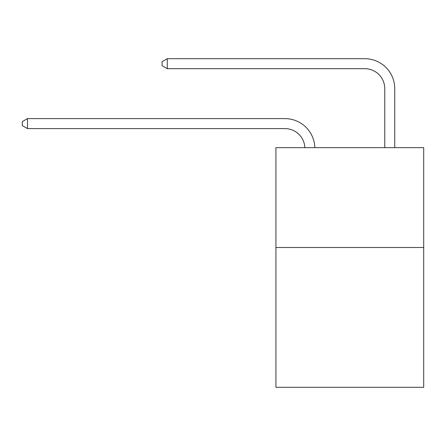 <?xml version="1.0" encoding="UTF-8"?>
<svg xmlns="http://www.w3.org/2000/svg" width="446" height="446" viewBox="0 0 446 446"><rect width="100%" height="100%" fill="white"/><g stroke="black" fill="none" stroke-linecap="round" stroke-linejoin="round"><path stroke-width="0.67" d="M423.7 247.502L423.7 387.295L275.923 387.295L275.923 147.654L423.7 147.654L423.7 247.502L275.923 247.502M284.905 128.599A19.97 19.97 0 0 1 304.858 147.654A19.97 19.97 0 0 0 284.905 128.599A19.97 19.97 0 0 1 304.858 147.654A19.97 19.97 0 0 0 284.905 128.599A19.97 19.97 0 0 1 304.858 147.654A19.97 19.97 0 0 0 284.905 128.599A19.97 19.97 0 0 1 304.858 147.654A19.97 19.97 0 0 0 284.905 128.599A19.97 19.97 0 0 1 304.858 147.654A19.97 19.97 0 0 0 284.905 128.599A19.97 19.97 0 0 1 304.858 147.654A19.97 19.97 0 0 0 284.905 128.599A19.97 19.97 0 0 1 304.858 147.654A19.97 19.97 0 0 0 284.905 128.599A19.97 19.97 0 0 1 304.858 147.654A19.97 19.97 0 0 0 284.905 128.599L27.49 128.599L22.3 125.605L22.3 121.613L27.49 118.614L284.905 118.614A29.954 29.954 0 0 1 314.848 147.654M384.759 147.654L384.759 88.659A19.97 19.97 0 0 0 364.789 68.69L167.283 68.69L162.093 65.696L162.093 61.699L167.283 58.705L364.789 58.705A29.954 29.954 0 0 1 394.743 88.659L394.743 147.654M27.49 128.599L27.49 118.614L284.905 118.614M384.759 88.659A19.97 19.97 0 0 0 364.789 68.69A19.97 19.97 0 0 1 384.759 88.659A19.97 19.97 0 0 0 364.789 68.69A19.97 19.97 0 0 1 384.759 88.659A19.97 19.97 0 0 0 364.789 68.69A19.97 19.97 0 0 1 384.759 88.659A19.97 19.97 0 0 0 364.789 68.69A19.97 19.97 0 0 1 384.759 88.659A19.97 19.97 0 0 0 364.789 68.69A19.97 19.97 0 0 1 384.759 88.659A19.97 19.97 0 0 0 364.789 68.69A19.97 19.97 0 0 1 384.759 88.659A19.97 19.97 0 0 0 364.789 68.69A19.97 19.97 0 0 1 384.759 88.659A19.97 19.97 0 0 0 364.789 68.69M167.283 68.69L167.283 58.705L364.789 58.705"/></g></svg>
